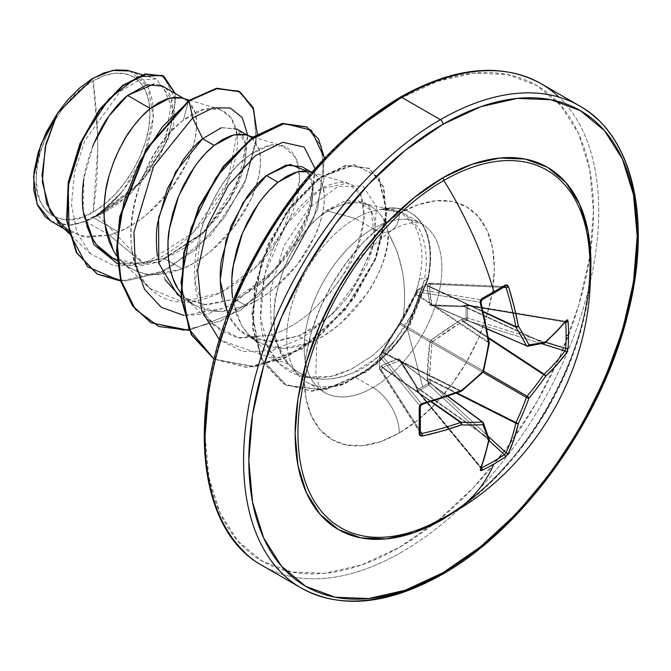 <?xml version="1.0" encoding="UTF-8"?>
<svg xmlns="http://www.w3.org/2000/svg" width="671" height="671" viewBox="0 0 671 671"><rect width="100%" height="100%" fill="white"/><g stroke="black" fill="none" stroke-linecap="round" stroke-linejoin="round"><path stroke-width="0.5" stroke-dasharray="3.35 2.52" d="M493.671 293.235A1.854 1.074 60 0 1 493.244 293.311A276.486 86.391 -16.6 0 0 504.349 286.693A276.486 86.391 163.4 0 1 493.244 293.311A276.486 86.391 163.4 0 1 481.518 299.87L418.226 289.503L428.92 283.33L504.953 286.534L428.92 283.33A1.854 0.99 -118.5 0 0 428.534 283.388A1.854 0.99 -118.5 0 0 428.241 283.758L427.125 286.911L430.321 305.548L461.48 306.748L466.093 305.607L466.093 318.088L461.48 319.455L446.014 329.318L431.268 340.021L429.826 342.52C428.366 351.981 427.469 364.127 427.125 378.964L428.954 384.953L428.241 383.644L422.696 386.613L406.978 327.658L422.696 286.861L428.241 283.758L422.696 286.861L406.978 327.658L422.696 386.613L417.437 389.876L418.184 391.176L417.379 391.294L416.121 385.322L399.497 358.935L394.003 360.201L381.757 365.477L379.593 368.027L379.551 368.865A1.854 1.308 147.4 0 0 379.711 369.427A1.854 1.308 147.4 0 0 381.153 369.864L420.373 431.285L381.153 369.864L380.012 369.721L379.551 368.865A1.854 1.04 177.3 0 1 379.417 368.522A1.854 1.04 177.3 0 1 379.593 368.027L379.593 355.555L379.551 356.435L381.153 354.498L379.593 355.555L379.551 356.435A1.854 1.485 140.7 0 0 379.551 356.477L420.189 406.106A276.486 86.391 76.6 0 1 420.189 432.468L379.551 368.832L379.593 368.027A1.854 0.99 -1.5 0 0 379.417 368.463A1.854 0.99 -1.5 0 0 379.551 368.832L379.551 356.477L420.189 406.106L421.522 403.799L421.791 404.135A276.477 145.104 -4.2 0 0 460.541 391.252L460.029 391L461.036 390.849L382.822 352.132L390.715 338.083L399.664 324.252L482.357 371.994A275.882 193.433 152.3 0 1 461.036 390.849A1.854 1.183 -63.7 0 1 460.541 391.252A1.854 0.797 -111.2 0 0 461.103 391.403L460.541 391.252M417.379 391.294L417.437 389.876A1.854 0.612 -13.5 0 0 416.926 390.472A1.854 0.612 -13.5 0 0 417.303 390.732L416.515 387.444L488.832 438.792A276.477 145.104 64.2 0 1 480.612 467.477L417.303 390.732A1.854 0.663 140.5 0 0 417.303 391.235A1.854 0.663 140.5 0 0 418.184 391.176A1.854 0.663 140.5 0 0 418.226 391.159L481.367 467.695L418.226 391.159A1.854 0.663 -39.5 0 1 418.184 391.176A1.854 1.132 58.7 0 1 417.437 389.876A1.854 1.099 -123.8 0 0 418.226 391.159A1.854 1.099 56.2 0 1 417.437 389.876L428.241 383.644A1.854 1.04 -116.3 0 0 428.92 384.978L418.226 391.159L428.92 384.978A1.854 0.495 132.7 0 0 428.954 384.953A1.854 0.495 132.7 0 0 430.614 383.049L488.396 436.46L430.614 383.049L428.954 384.953A1.854 1.015 61.2 0 1 428.241 383.644A1.854 0.671 163.7 0 1 430.614 383.049A1.854 0.671 -16.3 0 0 428.241 383.644L427.31 380.432A1.854 0.671 163.7 0 1 429.675 379.845L430.614 383.049L429.675 379.845L456.297 393.231L429.675 379.845A1.854 0.671 -16.3 0 0 427.31 380.432L429.826 342.52L431.268 340.021L461.48 319.455L466.093 318.088L466.093 305.607L461.48 306.748L431.268 305.758L429.826 304.928L427.125 286.911L428.241 283.758L429.901 283.271L430.614 284.194L429.675 286.492L483.17 311.419L429.675 286.492L430.103 295.534L431.856 304.852L486.819 328.622L431.856 304.852L458.259 305.85M488.589 343.409L488.832 342.252L489.243 342.655A1.854 0.797 -8.8 0 0 488.832 342.252L488.354 341.933L488.832 342.252A1.854 1.183 -56.3 0 1 488.731 342.881L416.095 294.502A1.854 0.914 -148.4 0 1 415.827 293.487A1.854 0.914 -148.4 0 1 416.121 293.261L398.717 324.554L379.593 355.555A1.854 1.401 40.4 0 1 379.861 354.858L381.757 352.778L389.708 338.57L399.497 323.338L417.437 289.998L422.696 286.861L417.437 289.998L416.121 293.261A1.854 0.914 31.6 0 0 415.827 293.487A1.854 0.914 31.6 0 0 416.095 294.502L488.731 342.881A275.882 193.433 87.7 0 1 483.07 370.769L400.369 323.028L413.73 298.394M429.683 524.873A206.383 119.161 120 0 0 443.875 517.475A278.348 160.704 -120 0 0 451.105 513.709M589.071 248.102A206.383 119.161 120 0 1 443.875 517.475A206.383 119.161 120 0 0 589.44 252.875M459.409 508.71L471.864 499.291L499.61 473.558L525.175 443.011L547.586 408.84L565.972 372.346L579.643 334.93L588.056 298.041L589.985 282.541A209.134 120.746 -60 0 1 443.019 519.228M283.783 575.03A278.348 160.704 120 0 0 440.394 574.225A278.348 160.704 120 0 0 616.75 346.043A278.348 160.704 120 0 0 596.997 118.876A278.348 160.704 -60 0 1 616.75 346.043A278.348 160.704 -60 0 1 440.394 574.225M93.11 212.086L97.756 149.138L97.563 135.391L93.11 80.814C64.215 94.67 33.651 149.197 36.268 179.266C33.651 212.371 64.215 231.596 93.11 212.086L82.021 217.228L71.361 219.652L61.531 219.258L52.917 216.07L45.846 210.208L40.596 201.887L37.358 191.445L36.268 179.266L37.358 165.838L40.596 151.654L45.846 137.27L52.917 123.246L61.531 110.111L71.361 98.369L82.021 88.48L93.11 80.814L104.198 75.672L114.867 73.256L124.689 73.642L133.303 76.838L140.373 82.701L145.632 91.013L148.861 101.455L149.952 113.634L148.861 127.071L145.632 141.254L140.373 155.63L133.303 169.662L124.689 182.797L114.867 194.531L104.198 204.429L93.11 212.086A80.386 46.408 120 0 0 149.952 113.634A80.386 46.408 120 0 0 93.11 80.814A494.837 285.695 60 0 1 97.756 149.138A494.837 285.695 60 0 1 93.11 212.086M399.279 98.972A274.632 158.557 120 0 0 205.083 435.336A274.632 158.557 120 0 0 399.279 547.452L437.165 521.275L473.592 487.482L507.167 447.372L536.599 402.499L560.746 354.573L578.687 305.448L589.742 257.001L593.474 211.097L589.742 169.503L578.687 133.814L560.746 105.414L536.599 85.376L507.167 74.473L473.592 73.139L437.165 81.409L399.279 98.972A274.632 158.557 120 0 1 593.474 211.097A274.632 158.557 120 0 1 399.279 547.452L361.392 565.016L324.965 573.294L291.39 571.952L261.958 561.057L237.811 541.019L219.862 512.61L208.815 476.922L205.083 435.336M401.904 551.998A278.348 160.704 -60 0 1 245.292 552.803A278.348 160.704 120 0 0 401.904 551.998A278.348 160.704 120 0 0 578.259 323.825A278.348 160.704 120 0 0 558.507 96.658A278.348 160.704 -60 0 1 578.259 323.825A278.348 160.704 -60 0 1 401.904 551.998M189.264 100.164L219.585 109.214L202.743 109.792L183.359 120.252L188.635 100.591L183.359 120.252C134.787 155.035 111.042 260.39 151.772 289.998C186.202 322.86 254.98 284.202 282.634 232.015C316.989 174.72 295.299 125.091 254.326 152.166C211.071 175.408 175.148 272.812 206.098 315.68L220.6 330.677L237.643 337.756L271.369 335.089C285.016 330.551 298.192 322.86 310.891 312.015L328.496 294.359L337.404 283.162L343.409 274.364C372.237 237.232 375.81 159.597 320.47 188.895C293.915 208.127 275.831 234.632 266.211 268.4C257.849 307.217 258.712 334.041 268.819 348.878C281.845 372.757 302.47 381.958 330.686 376.473C333.621 376.263 340.365 373.898 350.916 369.385L370.568 357.039C383.25 347.05 394.003 334.594 402.843 319.656L410.451 305.674L415.894 292.07C416.959 288.295 416.867 290.275 419.425 278.951L427.788 278.23L406.165 329.729L391.378 349.096L366.374 371.491L324.001 389.834L286.391 385.271L260.633 358.188L251.885 313.718L261.455 261.187L286.408 212.028L320.101 177.169L353.701 164.437L378.184 176.666L386.462 210.912L375.072 258.981L345.045 309.256L301.757 348.392L254.879 366.643L214.108 359.153L254.762 367.029L301.665 349.096L345.104 310.136L375.357 259.87L386.974 211.667L378.88 177.211L354.489 164.747L320.897 177.287L287.146 212.044L262.093 261.195L252.413 313.785L261.094 358.356L286.836 385.531L324.454 390.161L366.861 371.826L391.881 349.432L406.676 330.065L428.324 278.54L410.442 323.992L398.364 341.682L377.714 363.38L343.51 384.617L311.747 391.235L284.026 384.022L263.057 362.155L253.051 328.345L255.156 287.213L268.668 244.58L291.122 206.626L318.608 178.931L346.395 165.594L369.587 168.58L383.871 187.209L386.488 218.553L376.23 257.748L353.818 298.645L321.619 334.2L284.378 358.482L247.213 367.557L214.108 359.136L246.685 367.247L283.841 358.171L321.082 333.898L353.29 298.335L375.701 257.438L385.951 218.243L383.334 186.899L369.058 168.27L345.859 165.284L318.079 178.629L290.585 206.324L268.14 244.269L254.628 286.903L252.522 328.044L262.52 361.845L283.489 383.711L311.218 390.925L342.982 384.307L377.186 363.07L397.828 341.38L409.914 323.69L427.788 278.23A96.515 55.727 120 0 0 410.644 212.774A96.515 55.727 120 0 0 381.053 209.327L382.009 209.318A97.337 56.196 120 0 0 355.538 218.486L373.034 228.593A37.115 21.43 -120 0 0 391.587 230.43A37.115 21.43 -120 0 0 399.279 213.437A37.115 21.43 60 0 1 391.587 230.43A37.115 21.43 60 0 1 373.034 228.593A97.337 56.196 -60 0 1 427.796 228.308A97.337 56.196 -60 0 1 434.707 307.746A97.337 56.196 -60 0 1 373.034 387.536A37.115 21.43 60 0 1 399.279 432.988A134.443 77.626 120 0 0 494.342 268.325A134.443 77.626 120 0 0 399.279 213.437A134.443 77.626 120 0 0 304.206 378.1A134.443 77.626 120 0 0 399.279 432.988A37.115 21.43 -120 0 0 373.034 387.536A97.337 56.196 -60 0 1 318.272 387.821A97.337 56.196 -60 0 1 311.369 308.383A97.337 56.196 -60 0 1 373.034 228.593A97.337 56.196 -60 0 1 427.796 228.308A97.337 56.196 -60 0 1 434.707 307.746A97.337 56.196 -60 0 1 373.034 387.536L355.538 377.438A97.337 56.196 -60 0 1 294.535 369.981A97.337 56.196 -60 0 1 355.538 218.486L328.018 211.113A86.903 50.174 120 0 0 318.155 217.731C309.977 224.651 301.48 235.563 292.665 250.476C286.173 261.363 280.839 275.336 276.662 292.405C274.02 299.157 273.441 312.812 274.917 333.361C278.071 348.324 282.608 358.574 288.538 364.11C297.178 372.891 306.353 377.773 316.075 378.763C328.681 380.046 340.373 378.301 351.151 373.546C324.881 383.552 304.005 380.407 288.538 364.11L219.434 339.761L242.919 351.562L271.612 350.858L302.235 338.008L331.273 314.984L358.02 280.117L373.873 243.238L376.515 206.601L362.91 185.993L337.882 186.546L308.836 208.236L283.925 246.039L270.103 291.264L271.503 333.705L288.538 364.11C257.337 332.841 279.857 249.444 318.155 217.731A86.903 50.174 -60 0 1 328.018 211.113L355.538 218.486A97.337 56.196 -60 0 1 382.009 209.318L393.332 209.713L401.065 212.363L415.156 226.362C422.353 241.258 423.77 258.788 419.425 278.951C416.624 292.648 411.097 306.211 402.843 319.656C405.091 306.026 405.099 290.669 402.843 273.609L397.417 251.994L388.173 232.837A86.903 50.174 120 0 0 365.544 204.219A86.903 50.174 120 0 0 328.018 211.113A86.903 50.174 -60 0 1 375.835 209.897A86.903 50.174 -60 0 1 388.173 232.837L387.201 246.442L383.216 261.74C378.419 274.624 372.908 285.41 366.676 294.083L340.885 323.078C329.57 332.506 319.262 339.014 309.96 342.604L282.457 348.475L258.528 342.302C252.262 339.006 246.492 333.135 241.216 324.672L233.063 301.321L236.947 315.697L241.921 325.854L248.429 334.343L256.347 340.96L265.498 345.557L275.672 348.031L286.643 348.341L298.167 346.504L309.96 342.604L298.419 335.945L309.96 342.604C353.558 325.854 391.084 266.379 388.173 232.837C402.734 258.36 407.624 287.305 402.843 319.656C394.154 334.418 383.393 346.873 370.568 357.039L350.916 369.385L330.686 376.473L304.089 376.951L280.352 364.588L268.819 348.878L260.616 318.037L264.634 274.288L285.502 225.439L320.47 188.895L347.813 183.099L360.931 195.076L364.227 217.547L357.853 245.569L343.409 274.364C334.284 287.431 329.31 294.091 328.496 294.359L310.891 312.015C298.192 322.86 285.016 330.551 271.369 335.089L239.807 338.15L214.301 325.645L206.098 315.68L195.311 283.271L201.157 229.088C213.353 193.776 229.994 168.849 251.063 154.296L268.517 145.959L282.86 145.901L296.397 158.373L299.719 180.574L282.634 232.015L256.087 266.739L220.667 292.808L182.646 301.958L150.438 288.773L144.936 282.65C129.989 261.153 126.861 233.055 135.567 198.356C145.649 163.85 161.585 137.815 183.359 120.252C219.048 91.558 248.413 116.989 233.55 165.771C222.965 205.871 183.225 252.757 144.148 264.047L114.515 266.001L90.702 253.932L76.955 232.812L71.487 204.521L74.447 172.455L84.915 140.482L120.26 91.424L139.669 79.908L156.368 78.926L171.667 99.677L165.385 139.878L138.117 183.896L97.79 215.097L103.988 210.409L122.558 191.294L144.131 155.068L153.29 117.24L148.023 86.827L129.738 70.983M298.536 375.408L288.538 364.11M355.538 218.486A97.337 56.196 120 0 0 293.873 298.276A97.337 56.196 120 0 0 300.776 377.714A97.337 56.196 120 0 0 355.538 377.438A97.337 56.196 120 0 0 394.791 340.591L413.344 311.864L423.98 281.124C428.316 261.036 426.555 243.33 418.712 228.006L405.158 214.217L403.539 213.344C394.506 209.721 387.419 208.429 382.277 209.469L402.415 212.791M60.247 225.154L82.181 236.469L109.407 235.152L85.745 221.489A86.903 50.174 120 0 0 93.445 217.605L118.39 232.007L109.407 235.152L144.148 264.047L97.79 215.097L98.645 214.879L93.823 217.387C102.252 214.108 111.503 208.564 121.552 200.755L145.649 176.314L163.128 148.123C166.534 141.732 169.486 132.64 171.986 120.839C173.277 109.818 173.126 102.529 171.541 98.947C169.402 92.346 166.391 88.086 162.491 86.156M110.967 257.11C121.082 262.025 129.335 264.24 135.727 263.762L164.051 258.369L182.244 268.87L154.741 274.741C148.501 275.32 140.524 273.265 130.811 268.568L130.811 268.568C121.812 262.42 116.041 256.548 113.5 250.937M92.766 146.186C87.415 160.847 84.403 171.893 83.716 179.333M157.148 254.384L164.957 279.606M180.91 297.396L183.141 298.78L207.071 304.944L234.565 299.073L246.106 305.741L218.595 311.612L194.665 305.431L180.574 292.707L186.295 299.182L192.493 304.089L201.636 308.685L211.818 311.159L222.789 311.478L234.305 309.641L246.106 305.741L234.565 299.073C242.927 295.794 252.095 290.241 262.059 282.416L285.98 257.84L303.3 229.44C306.647 223.066 309.541 213.881 311.981 201.87C313.172 190.681 312.938 183.292 311.294 179.694C309.054 173.001 305.942 168.664 301.95 166.676M222.034 297.387L229.692 318.037C234.984 326.5 240.755 332.371 247.003 335.651L270.925 341.816L298.419 335.945C306.764 332.665 315.907 327.129 325.854 319.337L338.461 307.821L349.625 294.712L366.391 265.934C369.721 259.14 372.422 249.838 374.493 238.012C375.425 226.697 375.005 219.191 373.227 215.492C370.761 208.647 367.456 204.177 363.313 202.097L346.773 200.168L326.626 210.308L318.155 217.731L326.626 210.308L356.427 199.723L371.306 210.786L374.493 238.012L372.179 249.469L349.625 294.712L338.461 307.821L325.854 319.337L298.419 335.945L276.62 341.556L256.59 339.769L239.908 330.568L227.872 314.665M258.528 342.302L247.003 335.651M187.955 101.086L195.118 112.636C196.779 116.419 197.006 123.799 195.806 134.787C193.491 146.404 190.606 155.588 187.134 162.332L169.822 190.74L145.892 215.332C135.894 223.175 126.727 228.736 118.39 232.007L93.445 217.605A86.903 50.174 120 0 0 93.823 217.387L134.15 189.39L163.019 148.35L172.917 109.205L162.676 86.265M182.16 98.041L185.792 99.61L184.047 98.603M251.81 137.958L258.972 149.499C260.633 153.282 260.868 160.663 259.66 171.65C257.354 183.275 254.46 192.46 250.996 199.203L233.684 227.612L209.755 252.195C199.748 260.046 190.581 265.599 182.244 268.87L164.051 258.369C172.657 255.223 182.093 249.83 192.367 242.189L217.119 218.1L235.278 190.17C238.91 183.619 242.08 174.594 244.789 163.087C246.358 152.258 246.408 145.037 244.949 141.413C243.019 134.888 240.193 130.702 236.46 128.866M236.444 128.849L221.38 127.75M246.022 134.905L249.646 136.473L247.901 135.467M309.876 171.776L313.5 173.344C317.475 175.316 320.587 179.652 322.835 186.37C324.496 190.153 324.722 197.534 323.523 208.522C321.208 220.147 318.322 229.323 314.85 236.075L297.538 264.475L273.609 289.067C263.611 296.909 254.443 302.47 246.106 305.741L257.899 299.903L269.415 292.313L280.394 283.212L290.568 272.862L299.719 261.589L307.628 249.713L314.145 237.584L319.119 225.565L322.466 214.015L324.152 203.263L324.16 193.642L322.541 185.431L319.396 178.88L314.842 174.2L309.792 171.751M328.018 211.113L326.626 210.308M51.055 221.254L69.13 225.213L85.745 221.489L109.407 235.152L87.54 237.257L68.392 231.26M159.908 84.957L154.154 83.892M93.596 144.148L83.867 178.318L83.305 211.751M117.366 263.628L137.723 266.513L160.411 261.573L205.502 230.681L238.138 182.42L247.767 135.391L245.066 162.457L229.188 199.782L202.164 234.011L158.549 262.252L117.366 263.628M257.287 134.158L244.21 184.676L211.18 234.816L166.341 270.254L120.772 281.107L166.341 270.254L211.18 234.816L244.21 184.676L257.287 134.158M175.257 93.529L173.42 125.494L156.645 162.827L128.228 196.125L94.024 217.32L128.228 196.125L156.645 162.827L173.42 125.494L175.257 93.529M96.842 273.827L125.888 280.956L159.849 272.812L194.204 250.577L224.282 217.647L245.93 179.199L256.188 141.363L253.789 110.363L239.388 91.524L253.781 110.321L256.196 141.262L245.997 179.04L224.424 217.463L194.414 250.392L160.117 272.694L126.182 280.956L97.094 273.969M163.355 75.94L175.701 99.862L167.985 139.694L141.732 181.749L103.997 212.279L98.645 214.879L103.997 212.279L141.732 181.749L167.976 139.702L175.701 99.87L163.363 75.949M219.585 109.214L231.21 117.777L236.897 134.192L227.544 182.428L192.77 233.022L144.148 264.047L109.407 235.152L118.39 232.007L130.182 226.169L141.707 218.578L152.678 209.478L162.852 199.128L172.002 187.855L179.92 175.978L186.429 163.85L191.403 151.831L194.758 140.281L196.435 129.528L196.444 119.908L194.833 111.696L191.68 105.146L187.125 100.465L182.076 98.016M116.72 255.836L122.441 262.319L128.631 267.226L137.781 271.822L147.956 274.296L158.935 274.607L170.451 272.77L182.244 268.87L194.045 263.032L205.561 255.45L216.532 246.341L226.714 235.999L235.856 224.718L243.774 212.841L250.283 200.721L255.265 188.702L258.612 177.144L260.289 166.4L260.306 156.771L258.687 148.559L255.534 142.017L250.988 137.337L245.93 134.879M354.187 372.254L379.358 356.15L394.791 340.591A97.337 56.196 -60 0 1 355.538 377.438M399.966 211.843L381.053 209.327A96.515 55.727 -60 0 1 427.788 278.23L428.324 278.54L423.98 281.124L419.409 297.463L412.162 314.229L404.387 327.582L394.791 340.591C377.446 359.195 362.902 370.182 351.151 373.546M315.035 168.689L308.19 215.349L277.786 266.806L231.948 304.777L207.305 314.095L183.955 315.504L225.833 307.779L267.419 278.104L295.408 241.954L312.082 203.212L315.035 168.689M189.155 330.35L240.696 310.346L287.339 265.565L317.593 209.36L324.521 158.306L317.593 209.36L287.339 265.565L240.696 310.346L189.155 330.35M306.63 126.886L321.426 146.521L323.967 179.031L313.265 219.14L290.342 260.432L258.058 296.297L220.709 320.973L183.334 330.367L150.992 322.717L183.393 330.367L220.834 320.914L258.234 296.146L290.526 260.172L313.407 218.796L324.009 178.662L321.325 146.219L306.37 126.727M307.075 171.155L312.644 187.226L310.245 210.174L296.339 242.634L272.183 273.382L234.565 299.073L203.623 304.827L177.823 295.173M373.034 387.536A97.337 56.196 -60 0 1 318.272 387.821A97.337 56.196 -60 0 1 311.369 308.383A97.337 56.196 -60 0 1 373.034 228.593M361.392 125.158L324.965 158.952M219.862 340.985L208.815 389.432M399.279 213.437L417.823 204.84L435.655 200.788L452.095 201.443L466.504 206.777L478.322 216.59L487.112 230.497L492.522 247.968L494.342 268.325L492.522 290.795L487.112 314.514L478.322 338.57L466.504 362.03L452.095 383.997L435.655 403.632L417.823 420.172L399.279 432.988L380.734 441.593L362.894 445.636L346.462 444.982L332.053 439.648L320.235 429.843L311.445 415.936L306.035 398.465L304.206 378.1L306.035 355.63L311.445 331.91L320.235 307.863L332.053 284.403L346.462 262.436L362.894 242.801L380.734 226.253L399.279 213.437M51.415 221.455L55.869 223.468L69.13 225.213L82.365 222.135L96.154 215.181L109.784 204.73L122.558 191.294L132.573 177.329L141.002 162.072L147.444 146.244L151.621 130.493L153.382 115.378L152.627 101.673L149.39 89.805L143.804 80.369L136.112 73.76L129.973 71.051M428.324 278.54A96.515 55.727 120 0 0 382.277 209.469A96.515 55.727 -60 0 1 411.147 213.059A96.515 55.727 -60 0 1 428.324 278.54M112.594 258.008L136.716 263.77L164.051 258.369L204.244 232.007L229.826 200.092L243.925 167.029L245.393 143.519L237.375 129.436L222.009 127.582L202.634 138.729M84.135 216.255L86.693 225.699M90.66 235.144L97.362 245.452M85.745 221.489L69.13 225.213A86.433 49.906 120 0 0 122.558 191.294L97.79 215.097L98.645 214.879L93.823 217.387A86.903 50.174 -60 0 1 93.445 217.605A86.903 50.174 -60 0 1 85.745 221.489M461.598 391.109L382.822 352.132A1.854 0.914 -151.6 0 0 381.807 352.409A1.854 0.914 -151.6 0 0 381.757 352.778A1.854 0.914 28.4 0 1 381.807 352.409A1.854 0.914 28.4 0 1 382.822 352.132L382.671 352.711A1.854 1.401 -139.6 0 0 381.38 353.072A1.854 1.401 -139.6 0 0 381.111 353.76A1.854 1.401 40.4 0 1 381.38 353.072A1.854 1.401 40.4 0 1 382.671 352.711L460.029 391L382.671 352.711L381.153 354.498A1.854 1.485 140.7 0 0 379.551 356.435A1.854 1.099 -177.3 0 1 379.417 355.982L379.853 354.867A1.854 1.401 40.4 0 1 381.153 354.498L421.514 403.791L381.153 354.498L399.664 324.252A1.854 0.763 -143.9 0 0 398.784 324.328A1.854 0.763 -143.9 0 0 398.717 324.554A1.854 0.763 36.1 0 1 398.784 324.328A1.854 0.763 36.1 0 1 399.664 324.252L400.369 323.028A1.854 0.763 -156.1 0 1 399.991 322.231A1.854 0.763 -156.1 0 1 400.159 322.055A1.854 0.763 23.9 0 0 399.991 322.231A1.854 0.763 23.9 0 0 400.369 323.028L483.07 370.769A1.854 1.208 -60 0 1 482.357 371.994L399.664 324.252L416.515 294.091L488.354 341.933L416.515 294.091L417.303 291.877A1.854 1.401 -160.4 0 1 416.976 290.577A1.854 1.401 -160.4 0 1 417.437 289.998A1.854 1.149 58.4 0 1 417.756 289.612L429.507 283.162A1.854 1.308 92.6 0 1 430.614 284.194L428.241 283.758A1.854 1.342 -157.7 0 1 430.614 284.194L503.418 287.448L430.614 284.194L429.39 286.827L483.296 311.948L429.39 286.827L431.856 304.852L462.655 306.043L543.644 343.158A275.882 71.99 -167.6 0 1 527.121 346.152L432.56 305.263L527.121 346.152A275.882 71.99 12.4 0 0 543.644 343.158L462.655 306.043L466.764 305.07L564.881 321.526A276.477 145.104 175.8 0 1 544.139 342.982L463.518 306.035L544.139 342.982A1.854 1.141 -65.4 0 1 543.644 343.158A1.854 1.568 -102.9 0 0 544.466 343.208M416.095 294.502L417.303 291.877L480.612 302.252L481.518 299.87L418.226 289.503A1.854 1.485 99.3 0 0 417.303 291.877L480.612 302.252A1.854 0.57 165.7 0 1 480.99 302.487A1.854 0.57 -14.3 0 0 480.612 302.252A276.477 145.104 -115.8 0 1 488.832 342.252M431.008 401.77L382.671 367.901L381.153 369.864A1.854 1.342 37.7 0 1 379.593 368.027A1.854 1.342 -142.3 0 0 381.153 369.864L382.671 367.901L431.008 401.77M382.822 367.482L431.528 401.61L382.822 367.482L382.671 367.901A1.854 1.342 37.8 0 1 381.111 366.072A1.854 1.342 -142.2 0 0 382.671 367.901L382.822 367.482A1.854 1.644 63.1 0 1 381.757 365.477A1.854 1.644 -116.9 0 0 382.822 367.482L399.664 360.604L385.003 366.391M447.733 396.326L399.664 360.604L447.733 396.326M420.449 433.206L379.702 369.419L379.417 356.016A1.854 1.149 1.6 0 0 379.551 356.477A1.854 1.149 -178.4 0 1 379.417 356.016A1.854 1.149 -178.4 0 1 379.593 355.555A1.854 1.149 1.6 0 0 379.417 356.016L379.417 355.982A1.854 1.099 -177.3 0 1 379.593 355.555L379.593 368.027L381.757 365.477L398.717 358.817L400.159 359.648L416.121 385.322A1.854 0.99 -32.6 0 0 415.852 386.471A1.854 0.99 -32.6 0 0 416.095 386.689L488.731 438.264A1.854 1.141 -54.6 0 1 488.832 438.792L416.515 387.444L400.369 361.015L483.07 422.462A275.882 71.99 47.6 0 1 488.731 438.264L416.095 386.689L399.664 360.604A1.854 1.543 75.3 0 1 398.717 358.817A1.854 1.543 -104.7 0 0 399.664 360.604L400.369 361.015A1.854 1.208 150.9 0 1 400.067 360.704A1.854 1.208 -29.1 0 0 400.369 361.015L483.07 422.462A1.854 1.468 158 0 1 483.464 422.973M489.084 440.587L428.92 384.978L489.084 440.587M429.39 379.014L457.077 392.946L429.39 379.014L429.675 379.845L429.39 379.014L427.125 378.964L429.39 379.014L431.856 342.839L429.532 373.856M482.885 372.304L431.856 342.839L482.885 372.304M432.56 341.614L483.59 371.08L432.56 341.614L431.856 342.839A1.854 0.419 8.7 0 0 429.826 342.52A1.854 0.419 -171.3 0 1 431.856 342.839L432.56 341.614A1.854 0.419 51.3 0 1 431.268 340.021A1.854 0.419 -128.7 0 0 432.56 341.614L447.263 331.105L462.655 321.392L488.563 338.41L462.655 321.392L461.48 319.455L462.655 321.392L432.56 341.614M463.518 321.224L488.429 337.588L463.518 321.224L462.655 321.392L463.518 321.224A1.854 0.671 76.3 0 1 462.847 318.876A1.854 0.671 -103.7 0 0 463.518 321.224L466.764 320.436A1.854 0.495 107.3 0 0 467.586 318.004L545.825 342.302L467.586 318.004A1.854 1.04 -3.7 0 0 466.093 318.088L467.586 318.004L466.764 320.436L466.093 318.088A1.854 0.671 -103.7 0 0 466.764 320.436L463.518 321.224M541.908 343.77L466.764 320.436L541.908 343.77M462.655 306.043A1.854 0.99 -87.4 0 0 462.344 305.934A1.854 0.99 92.6 0 1 462.655 306.043L467.293 304.86L467.586 305.657L565.443 322.063L467.586 305.657L467.586 318.004L467.586 305.657A1.854 0.663 99.5 0 0 467.192 304.81A1.854 0.663 99.5 0 0 466.764 305.07L565.317 321.266L564.881 321.526L565.687 322.105L564.881 321.526A1.854 1.426 -141.5 0 0 566.207 321.115A1.854 1.426 38.5 0 1 564.881 321.526A276.477 145.104 -4.2 0 1 544.139 342.982A1.854 1.292 -131.1 0 0 544.953 342.982M504.953 286.534L429.507 283.162A1.854 1.308 92.6 0 0 428.92 283.33L429.901 283.271M420.323 432.946A1.854 1.149 1.6 0 0 420.189 432.468L379.551 368.832A1.854 1.308 147.4 0 0 379.551 368.865L380.012 369.721M482.852 422.185A1.854 1.065 -53.4 0 1 483.07 422.462A275.882 71.99 -132.4 0 1 488.731 438.264A1.854 1.141 125.4 0 1 488.832 438.792A1.854 1.292 -168.9 0 1 489.226 439.832M400.059 360.663L400.075 360.704A1.854 1.208 150.9 0 1 400.159 359.648A1.854 1.208 -29.1 0 0 400.067 360.704L415.852 386.479L417.295 391.227L480.612 467.981L480.612 467.477L481.518 467.88L480.612 467.477L417.303 390.732L416.095 386.689A1.854 0.99 147.4 0 1 415.852 386.471A1.854 0.99 147.4 0 1 416.121 385.322L416.649 386.588A1.854 0.612 -13.5 0 0 416.137 387.184A1.854 0.612 -13.5 0 0 416.515 387.444A1.854 0.612 166.5 0 1 416.137 387.184A1.854 0.612 166.5 0 1 416.649 386.588L417.437 389.876M416.515 294.091A1.854 1.401 -160.4 0 1 416.188 292.782A1.854 1.401 -160.4 0 1 416.649 292.204A1.854 1.401 19.6 0 0 416.188 292.782A1.854 1.401 19.6 0 0 416.515 294.091M416.976 290.568L417.756 289.612A1.854 1.149 58.4 0 1 418.226 289.503L417.437 289.998L417.303 291.877L417.387 290.493L418.226 289.503L416.976 290.568L398.775 324.336L379.853 354.867M418.226 289.503L428.241 283.758M429.675 286.492A1.854 1.342 22.2 0 0 427.31 286.056A1.854 1.342 -157.8 0 1 429.675 286.492M379.551 368.832L379.551 356.477A1.854 1.485 -39.3 0 1 379.551 356.435M429.39 286.827A1.854 1.644 -3.1 0 0 427.125 286.911A1.854 1.644 176.9 0 1 429.39 286.827M431.856 304.852A1.854 1.543 -15.3 0 0 429.826 304.928A1.854 1.543 164.7 0 1 431.856 304.852L432.56 305.263A1.854 1.208 -90.9 0 0 432.132 305.154A1.854 1.208 -90.9 0 0 431.268 305.758A1.854 1.208 89.1 0 1 432.141 305.154A1.854 1.208 89.1 0 1 432.56 305.263L431.856 304.852M565.317 321.275L467.184 304.81L462.353 305.934A1.854 0.99 -87.4 0 0 461.48 306.748A1.854 0.99 92.6 0 1 462.344 305.934L432.099 305.171M463.518 306.035A1.854 0.612 -106.5 0 0 463.099 305.833A1.854 0.612 -106.5 0 0 462.847 306.572A1.854 0.612 73.5 0 1 463.099 305.833A1.854 0.612 73.5 0 1 463.518 306.035M466.093 305.607A1.854 1.099 -176.2 0 1 467.586 305.657L466.093 305.607L466.764 305.07A1.854 0.612 -106.5 0 0 466.345 304.869A1.854 0.612 -106.5 0 0 466.093 305.607L467.293 304.86M527.792 346.236A1.854 1.468 82 0 1 527.121 346.152M544.441 343.216A1.854 1.568 77.1 0 1 543.644 343.158A1.854 1.141 114.6 0 0 544.139 342.982A1.854 1.292 48.9 0 0 545.246 342.806M481.904 299.82A1.854 0.99 -118.5 0 1 481.518 299.87A276.486 86.391 -16.6 0 0 493.244 293.311M483.548 371.264A1.854 0.503 13.8 0 0 483.07 370.769A275.882 193.433 -92.3 0 0 488.731 342.881L489.243 343.233M461.422 390.463L461.036 390.849A275.882 193.433 -27.7 0 0 482.357 371.994L483.07 370.769L482.357 371.994A1.854 0.503 -133.8 0 0 483.028 372.17M420.323 406.467A1.854 0.99 -1.5 0 0 420.189 406.106L421.791 404.135A1.854 0.57 -105.7 0 0 422.185 404.345M420.323 432.929A1.854 1.149 -178.4 0 0 420.189 432.468A276.486 86.391 -103.4 0 0 420.189 406.106M480.612 467.981L480.612 467.477A1.854 1.426 -158.5 0 1 480.922 468.828A1.854 1.426 21.5 0 0 480.612 467.477A276.477 145.104 -115.8 0 0 488.832 438.792A1.854 1.292 11.1 0 1 489.234 439.488M489.184 438.951A1.854 1.568 -17.1 0 0 488.731 438.264M430.614 524.437L443.783 517.526C525.779 473.684 599.648 337.907 589.213 249.738M349.935 269.507L363.003 253.797L391.587 230.43C399.757 225.573 407.742 222.915 415.542 222.445L421.698 223.77L405.158 214.217M362.449 203.422L393.332 209.713M306.873 382.26L324.37 392.359L321.51 389.742L318.742 384.852L315.84 373.957L316.62 345.221L325.066 314.741L328.102 307.335L349.918 269.532M117.056 260.625L130.811 268.568M183.133 298.771L194.665 305.431M311.755 172.338L313.5 173.344M363.288 202.088L371.474 206.811M90.702 253.932L68.878 233.307M156.368 78.926L142.21 74.707M68.551 231.352L64.072 228.761M122.441 262.319L150.438 288.773M253.101 137.018L282.86 145.901M186.295 299.182L214.301 325.645M311.83 172.355L347.813 183.099M250.149 336.054L280.352 364.588M214.577 359.43L215.106 359.731M369.058 168.27L369.587 168.58M283.489 383.711L284.026 384.022M267.419 278.104L272.183 273.382M312.082 203.212L310.245 210.174M331.273 314.984L336.037 310.254M373.873 243.238L372.179 249.469M410.627 212.757L410.098 212.447M204.244 232.007L202.164 234.011M243.925 167.029L245.066 162.457M486.869 328.849L432.107 305.171M447.951 396.251L400.067 360.663"/><path stroke-width="1.01" d="M527.121 346.152A1.854 1.065 -66.6 0 1 526.769 346.11A1.854 1.065 113.4 0 0 527.121 346.152A1.854 1.468 -98 0 0 528.958 344.886A277.735 100.424 -140.8 0 0 518.423 326.181A278.331 174.091 -124.5 0 0 508.568 286.836L505.137 285.083L507.142 284.974L508.568 286.836L514.137 306.613L518.423 326.181A277.735 100.424 39.2 0 1 528.958 344.886A277.735 72.476 12.4 0 0 545.59 341.866L556.796 331.248L566.458 320.26L567.54 319.849L568.102 321.443A278.348 209.964 35.7 0 1 568.538 334.812A278.348 209.964 35.7 0 1 568.102 347.981A278.348 209.964 -144.3 0 0 568.538 334.812A1.854 1.074 180 0 1 566.123 335.391A276.486 208.572 35.7 0 1 565.687 348.467A1.854 1.107 3.8 0 0 568.102 347.981L566.458 352.887L556.796 364.898L545.59 376.322A277.735 222.68 159.6 0 1 528.958 398.088A277.735 222.68 80.4 0 1 518.423 423.367L514.137 438.792L508.568 453.168L505.137 457.043A278.348 209.964 -155.7 0 1 493.957 464.005A278.348 160.704 60 0 1 451.105 513.709A278.348 160.704 -120 0 0 493.957 464.005A278.348 209.964 -155.7 0 1 482.155 470.312L480.495 470.623L480.31 469.474L484.99 455.617L488.589 440.595A277.735 72.476 -132.4 0 0 482.885 424.684A277.735 100.424 -159.2 0 1 461.422 424.911L442.332 430.983L422.42 436.049L420.096 435.747L419.19 433.952L419.19 407.414L420.096 404.974L422.42 403.43L442.332 397.333L461.422 390.463A277.735 194.733 -27.7 0 0 482.885 371.482A277.735 194.733 -92.3 0 0 488.589 343.409L484.99 323.439L480.31 303.149L480.495 300.356L482.155 298.352A278.348 86.97 -16.6 0 0 493.957 291.751A278.348 86.97 -16.6 0 0 505.137 285.083A1.854 1.149 58.4 0 1 504.835 286.576A1.854 1.149 58.4 0 1 504.349 286.693A1.854 1.149 -121.6 0 0 504.835 286.576A1.854 1.149 -121.6 0 0 505.137 285.083A278.348 86.97 163.4 0 1 493.957 291.751A1.854 1.074 60 0 1 493.68 293.227A1.854 1.074 60 0 1 493.671 293.235A1.854 1.074 -120 0 0 493.957 291.751A278.348 160.704 -120 0 0 443.875 180.449A206.383 119.161 120 0 0 298.117 424.919A206.383 119.161 120 0 0 429.683 524.873M589.44 252.875A206.383 119.161 120 0 0 443.875 180.449A3.707 2.139 60 0 1 443.019 177.706A209.134 120.746 -60 0 1 589.985 282.516L590.899 263.091L588.056 231.411L579.643 204.236L565.972 182.604L547.586 167.347L525.175 159.052L499.61 158.029L471.864 164.328L443.019 177.706L414.166 197.643L386.421 223.376L360.855 253.915L338.444 288.094L320.059 324.588L306.387 361.996L297.974 398.893L295.131 433.843L297.974 465.515L306.387 492.69L320.059 514.33L338.444 529.587L360.855 537.882L386.421 538.905L414.166 532.606L443.019 519.228L459.409 508.71M443.019 572.707A274.632 158.557 -60 0 1 248.815 460.583A274.632 158.557 -60 0 1 443.019 124.227A3.707 2.139 -120 0 0 440.394 119.681A278.348 160.704 120 0 0 264.038 347.855A278.348 160.704 120 0 0 283.783 575.03A278.348 160.704 -60 0 1 264.038 347.855A278.348 160.704 -60 0 1 440.394 119.681L401.904 97.463A3.707 2.139 -120 0 0 400.05 97.278A3.707 2.139 60 0 1 401.904 97.463A278.348 160.704 120 0 0 225.548 325.636A278.348 160.704 120 0 0 245.292 552.803A278.348 160.704 -60 0 1 225.548 325.636A278.348 160.704 -60 0 1 401.904 97.463L440.394 119.681A278.348 160.704 -60 0 1 596.997 118.876A278.348 160.704 120 0 0 440.394 119.681A3.707 2.139 60 0 1 443.019 124.227A274.632 158.557 -60 0 1 637.215 236.351A274.632 158.557 -60 0 1 443.019 572.707A3.707 2.139 60 0 1 442.248 574.401A3.707 2.139 -120 0 0 443.019 572.707L405.133 590.27L368.698 598.54L335.123 597.207L305.699 586.303L281.543 566.274L263.602 537.865L252.548 502.176L248.815 460.583L252.548 414.686L263.602 366.24L281.543 317.106L305.699 269.188L335.123 224.307L368.698 184.198L405.133 150.405L443.019 124.227L480.897 106.664L517.333 98.394L550.908 99.727L580.331 110.623L604.487 130.66L622.428 159.069L633.483 194.758L637.215 236.351L633.483 282.248L622.428 330.694L604.487 379.828L580.331 427.746L550.908 472.627L517.333 512.728L480.897 546.521L443.019 572.707M83.716 179.333C82.013 192.158 81.879 202.961 83.305 211.751L92.816 239.002C95.576 244.756 101.631 250.786 110.967 257.11L117.056 260.625M113.5 250.937L104.827 224.173C103.485 215.475 103.72 204.756 105.515 192.015C106.295 184.483 109.407 173.479 114.85 159.002C121.04 145.121 126.358 135.391 130.795 129.805C137.941 120.084 144.45 112.988 150.321 108.517L127.633 95.425C121.803 99.987 115.395 107.134 108.408 116.855C104.164 122.248 98.956 132.028 92.766 146.186M221.38 127.75L202.634 138.729L214.175 145.389L205.737 153.164L197.584 162.692L189.968 173.739L183.149 186.026L177.362 199.245L172.816 213.059L169.662 227.125L168.044 241.082L168.06 254.577L169.738 267.268L173.093 278.834L178.067 288.983L180.574 292.707L177.354 287.8C173.89 282.977 170.996 274.053 168.689 261.044C167.482 247.389 167.716 236.67 169.377 228.878L178.704 195.865L194.649 166.668C201.661 157.098 208.169 150.002 214.175 145.389L202.634 138.729C196.586 143.384 190.061 150.497 183.066 160.075L167.146 189.256L157.828 222.244C156.184 229.801 155.957 240.512 157.148 254.384M164.957 279.606L180.91 297.396M311.755 172.338L301.967 166.676L286.005 165.116L266.496 175.592L278.029 182.252L269.599 190.036L261.438 199.564L253.823 210.602L247.012 222.889L241.225 236.108L236.67 249.931L233.516 263.997L231.906 277.953L231.914 291.44L232.543 297.907C231.344 284.261 231.57 273.533 233.231 265.75L242.558 232.736L258.511 203.539C265.515 193.961 272.023 186.874 278.029 182.252L266.496 175.592C260.482 180.214 253.982 187.301 246.978 196.863L231.025 226.06L221.69 259.098C220.038 266.714 219.811 277.442 221.011 291.281L222.034 297.387M184.047 98.603L162.491 86.156L146.84 84.781L127.633 95.425L150.321 108.517L169.847 98.041L182.16 98.041M185.792 99.61L187.955 101.086M236.46 128.866L247.901 135.467M253.101 137.018L245.2 134.678L238.381 134.141L230.765 135.768L222.613 139.543L214.175 145.389L233.701 134.905L246.022 134.905M249.646 136.473L251.81 137.958M311.83 172.355L302.235 171.013L294.628 172.64L286.467 176.414L278.029 182.252L297.555 171.776L309.876 171.776M361.392 125.158L399.279 98.972A3.707 2.139 60 0 1 400.05 97.278C335.701 136.104 283.523 196.209 243.514 277.601C184.391 398.322 193.114 528.916 262.73 565.787L301.22 588.006C340.725 609.478 387.737 604.948 442.248 574.401A3.707 2.139 60 0 1 440.394 574.225A278.348 160.704 -60 0 1 283.783 575.03M558.507 96.658A278.348 160.704 120 0 0 401.904 97.463A278.348 160.704 -60 0 1 558.507 96.658M142.21 74.707L129.738 70.983L112.493 70.463L93.319 78.062L57.421 113.349L46.022 143.812L42.03 175.458L46.769 203.9L60.247 225.154L68.878 233.307M68.392 231.26L50.174 211.659L42.29 181.95L45.209 147.217L57.421 113.349L40.822 144.751L33.55 177.018L37.123 204.219L51.055 221.254L64.072 228.761M162.676 86.265L159.908 84.957M154.154 83.892L127.633 95.425L108.987 116.024L93.596 144.148M83.305 211.751L93.839 244.529L117.366 263.628L93.839 244.529L83.305 211.751L84.135 216.255M247.767 135.391L242.281 117.601L230.17 107.964L212.933 107.922L192.652 117.937L189.163 100.902L216.188 88.706L238.54 91.088L252.959 107.125L257.287 134.158L253.311 107.956L239.916 91.835L217.119 88.53L189.163 100.902L188.635 100.591L216.59 88.228L239.379 91.524L216.59 88.228L188.635 100.591L146.018 149.13L119.79 216.523L116.544 250.602L120.797 281.208L132.439 305.859L150.992 322.717L132.606 306.085L120.872 281.476L116.544 250.862L119.748 216.741L145.959 149.23L188.635 100.591L189.163 100.902L162.642 126.492L139.794 161.543L123.841 202.021L117.173 243.238L121.023 280.411L135.366 309.272L158.884 326.534L189.155 330.35L151.26 322.868L132.975 306.161L121.334 281.518L117.073 250.912L120.319 216.825L146.555 149.44L189.163 100.902L192.652 117.937L153.659 166.307L133.915 232.158L135.232 263.468L144.567 289.377L161.292 307.301L183.955 315.504L161.292 307.301L144.567 289.377L135.232 263.468L133.915 232.158L153.659 166.307L192.652 117.937L212.933 107.922L230.17 107.964L242.281 117.601L247.767 135.391M120.772 281.107L87.498 266.723L69.105 232.351L68.174 185.959L83.162 138.016L108.878 98.956L137.874 76.804L162.189 75.37L175.257 93.529L163.883 76.251L145.615 74.246L122.944 85.829L99.862 109.985L80.562 143.728L68.761 182.462L67.134 220.7L76.855 252.85L97.362 274.129L120.772 281.107M97.094 273.969L76.326 252.548L66.605 220.39L68.232 182.16L80.034 143.426L99.333 109.683L122.416 85.519L145.087 73.936L163.355 75.94L145.095 73.936L122.424 85.511L99.342 109.675L80.034 143.418L68.232 182.16L66.605 220.398L76.326 252.556L97.362 274.129M189.264 100.164L181.338 97.807L174.527 97.278L166.911 98.905L158.75 102.68L150.321 108.517L141.883 116.301L133.722 125.829L126.114 136.867L119.295 149.155L113.508 162.374L108.954 176.188L105.808 190.254L104.19 204.21L104.198 217.706L105.884 230.396L109.23 241.963L114.204 252.12L116.72 255.836M219.434 339.761L201.636 310.74L197.668 270.413L207.448 225.959L228.266 185.322L255.332 155.714L282.659 142.277L304.206 147.066L315.035 168.689L304.206 147.066L282.659 142.277L255.332 155.714L228.266 185.322L207.448 225.959L197.668 270.413L201.636 310.74L219.434 339.761M324.521 158.306L311.319 130.174L284.168 123.531L249.671 140.306L215.961 177.589L191.009 228.19L180.96 282.164L188.886 328.857L214.108 359.136L191.629 334.619L181.405 297.362L184.391 252.648L199.513 206.869L223.913 166.601L253.303 137.563L282.634 123.799L306.899 127.037L318.582 139.157L324.521 158.306M306.899 127.037L282.038 123.506L252.623 137.362L223.183 166.542L198.792 206.987L183.745 252.892L180.927 297.656L191.378 334.837L214.108 359.153L191.344 334.779L180.918 297.513L183.787 252.657L198.926 206.693L223.409 166.257L252.925 137.144L282.357 123.439L306.63 126.886M177.823 295.173L158.784 263.233L158.599 217.815L175.55 171.927L202.634 138.729L192.652 117.937L202.634 138.729M227.872 314.665L220.18 280.151L226.068 240.017L243.137 202.592L266.496 175.592L289.989 164.412L307.075 171.155M324.965 158.952L291.39 199.052L261.958 243.934L237.811 291.86L219.862 340.985M208.815 389.432L205.083 435.336M129.973 71.051L126.576 70.22L115.689 69.952L103.829 72.963L91.533 79.144L79.388 88.186L67.821 99.786L57.421 113.349L46.232 132.271L38.239 152.3L34.003 172.053L33.785 190.136L37.576 205.326L45.108 216.691L51.415 221.455M86.693 225.699L90.66 235.144M97.362 245.452L112.594 258.008M443.019 519.228A209.134 120.746 -60 0 1 295.131 433.843A209.134 120.746 -60 0 1 443.019 177.706A3.707 2.139 -120 0 0 443.875 180.449A206.383 119.161 120 0 0 298.285 421.497A206.383 119.161 120 0 0 423.971 527.398M589.071 248.102A206.383 119.161 120 0 0 443.875 180.449A278.348 160.704 60 0 1 493.957 291.751A278.348 86.97 163.4 0 1 482.155 298.352A1.854 0.99 61.5 0 1 481.921 299.811A1.854 0.99 61.5 0 1 481.518 299.87L480.612 302.252A276.477 145.104 64.2 0 1 488.832 342.252L488.589 343.409A1.854 0.797 -8.8 0 0 489.243 342.663L489.243 343.233L488.589 343.409L488.731 342.881M451.105 513.709A278.348 160.704 60 0 1 443.875 517.475M486.819 328.622L526.416 345.741A275.882 99.761 -140.8 0 0 515.949 327.171L483.296 311.948L515.949 327.171A1.854 0.99 -65 0 1 515.848 326.651A276.477 172.933 -124.5 0 0 506.06 287.565L503.418 287.448L506.06 287.565A276.477 172.933 55.5 0 1 515.848 326.651L483.17 311.419L515.848 326.651L515.949 327.171A275.882 99.761 39.2 0 1 526.416 345.741L486.819 328.622M493.244 293.311A1.854 1.074 -120 0 0 493.68 293.227L481.904 299.811A1.854 0.99 -118.5 0 0 481.921 299.811A1.854 0.99 -118.5 0 0 482.155 298.352L480.31 303.149A278.331 146.077 64.2 0 1 488.589 343.409A277.735 194.733 87.7 0 1 482.885 371.482A277.735 194.733 152.3 0 1 461.422 390.463L460.541 391.252A276.477 145.104 175.8 0 1 421.791 404.135A1.854 0.57 74.3 0 0 422.185 404.345A1.854 0.57 -105.7 0 0 422.42 403.43A1.854 0.57 74.3 0 1 422.185 404.345L461.094 391.403A1.854 0.797 -111.2 0 0 461.422 390.463L461.094 391.403M420.373 431.285L421.791 433.516A276.477 172.925 4.5 0 0 460.541 422.453L431.008 401.77L460.541 422.453A1.854 0.99 -55 0 1 461.036 422.277A275.882 99.753 20.8 0 0 482.357 422.051L447.733 396.326L482.357 422.051A1.854 1.065 -53.4 0 1 482.852 422.185A1.854 1.065 126.6 0 0 482.357 422.051A275.882 99.753 -159.2 0 1 461.036 422.277L431.528 401.61L461.036 422.277L460.541 422.453A276.477 172.925 -175.5 0 1 421.791 433.516L420.189 432.468L421.791 433.516A1.854 0.637 77.4 0 1 422.42 436.049A1.854 0.637 -102.6 0 0 421.791 433.516L420.373 431.285M488.731 438.264A1.854 1.568 162.9 0 1 488.589 440.595A1.854 1.292 11.1 0 0 489.234 439.824A1.854 1.292 -168.9 0 1 488.589 440.595A278.331 146.077 64.2 0 1 480.31 469.474A1.854 1.426 21.5 0 0 480.922 468.828A1.854 1.426 -158.5 0 1 480.31 469.474L482.155 470.312A1.854 1.032 -116.3 0 0 481.518 467.88A1.854 1.032 63.7 0 1 482.155 470.312A278.348 209.964 24.3 0 0 493.957 464.005A278.348 209.964 24.3 0 0 505.137 457.043A1.854 1.107 -123.8 0 0 504.349 454.703L506.06 452.782A1.854 1.35 24.2 0 0 508.568 453.168A1.854 1.35 -155.8 0 1 506.06 452.782A276.477 172.933 -124.5 0 0 515.848 423.183A276.477 172.933 55.5 0 1 506.06 452.782L488.396 436.46L506.06 452.782L504.349 454.703A276.486 208.564 -155.7 0 1 481.518 467.88L481.518 467.88A276.486 208.564 24.3 0 0 504.349 454.703L489.084 440.587L504.349 454.703A1.854 1.107 56.2 0 1 505.137 457.043L508.568 453.168A278.331 174.091 -124.5 0 0 518.423 423.367A277.735 222.68 -99.6 0 0 528.958 398.088A277.735 222.68 -20.4 0 0 545.59 376.322A278.331 174.091 4.5 0 0 566.458 352.887L568.102 347.981A1.854 1.107 -176.2 0 1 565.687 348.467A276.486 208.572 -144.3 0 0 566.123 335.391A276.486 208.572 -144.3 0 0 565.687 322.105L565.687 322.105A1.854 1.032 -3.7 0 0 568.102 321.443L566.458 320.26A278.331 146.077 175.8 0 1 545.59 341.866A277.735 72.476 -167.6 0 1 528.958 344.886A1.854 1.334 152.8 0 1 526.416 345.741A1.854 1.065 113.4 0 0 526.769 346.11A1.854 1.065 -66.6 0 1 526.416 345.741A1.854 1.334 -27.2 0 0 528.958 344.886A1.854 1.468 82 0 1 527.792 346.236L545.246 342.806A1.854 1.292 -131.1 0 0 545.59 341.866A1.854 1.568 77.1 0 1 544.466 343.208A1.854 1.568 -102.9 0 0 545.59 341.866A1.854 1.292 48.9 0 1 545.246 342.806L566.215 321.107A1.854 1.426 -141.5 0 0 566.458 320.26A1.854 1.426 38.5 0 1 566.207 321.115L565.317 321.275M515.848 423.183L456.297 393.231L515.848 423.183A1.854 0.956 -63.3 0 1 515.949 422.554A275.882 221.195 -99.6 0 0 526.416 397.433L482.885 372.304L526.416 397.433A1.854 0.923 -60 0 1 527.121 396.209A275.882 221.195 -20.4 0 0 543.644 374.586L488.563 338.41L543.644 374.586A1.854 0.956 -56.7 0 1 544.139 374.183A276.477 172.925 4.5 0 0 564.881 350.908L541.908 343.77L564.881 350.908A1.854 1.35 35.8 0 1 566.458 352.887A1.854 1.35 -144.2 0 0 564.881 350.908A276.477 172.925 -175.5 0 1 544.139 374.183L488.429 337.588L544.139 374.183A1.854 1.258 47.2 0 1 545.59 376.322A1.854 1.258 -132.8 0 0 544.139 374.183A1.854 0.956 123.3 0 0 543.644 374.586A1.854 0.73 34.5 0 1 545.59 376.322A1.854 0.73 -145.5 0 0 543.644 374.586A275.882 221.195 159.6 0 1 527.121 396.209L483.59 371.08L527.121 396.209A1.854 0.637 40.2 0 1 528.958 398.088A1.854 0.637 -139.8 0 0 527.121 396.209A1.854 0.923 120 0 0 526.416 397.433A1.854 0.637 19.8 0 0 528.958 398.088A1.854 0.637 -160.2 0 1 526.416 397.433A275.882 221.195 80.4 0 1 515.949 422.554L457.077 392.946L515.949 422.554A1.854 0.73 25.5 0 0 518.423 423.367A1.854 0.73 -154.5 0 1 515.949 422.554A1.854 0.956 116.7 0 0 515.848 423.183A1.854 1.258 12.8 0 0 518.423 423.367A1.854 1.258 -167.2 0 1 515.848 423.183M545.825 342.302L565.687 348.467L564.881 350.908L565.687 348.467L545.825 342.302M564.881 321.526L565.687 322.105A276.486 208.572 35.7 0 1 566.123 335.391A1.854 1.074 0 0 0 568.538 334.812A278.348 209.964 -144.3 0 0 568.102 321.443A1.854 1.032 176.3 0 1 565.687 322.105L564.881 321.526M504.349 286.693L506.06 287.565A1.854 0.637 -17.4 0 0 508.568 286.836A1.854 0.637 162.6 0 1 506.06 287.565L504.349 286.693M481.518 467.88L480.612 467.477L481.518 467.88M518.423 326.181A1.854 1.208 148.6 0 1 515.949 327.171L518.423 326.181L515.848 326.651A1.854 0.839 -10.6 0 0 518.423 326.181M480.31 303.149A1.854 0.57 -14.3 0 0 480.99 302.487A1.854 0.57 165.7 0 1 480.31 303.149M482.885 371.482A1.854 0.503 13.8 0 0 483.548 371.264L483.028 372.17A1.854 0.503 -133.8 0 0 482.885 371.482L483.07 370.769L482.885 371.482M461.036 390.849L461.422 390.463A278.331 146.077 175.8 0 1 422.42 403.43L419.19 407.414A1.854 0.99 -1.5 0 0 420.323 406.483A1.854 0.99 -1.5 0 0 420.323 406.467L422.185 404.345M420.189 406.106A1.854 0.99 178.5 0 1 420.323 406.483A1.854 0.99 178.5 0 1 419.19 407.414A278.348 86.97 76.6 0 1 419.19 433.952A1.854 1.149 1.6 0 0 420.323 432.946A1.854 1.149 -178.4 0 1 419.19 433.952L422.42 436.049A278.331 174.091 4.5 0 0 461.422 424.911A1.854 0.839 -109.4 0 0 460.541 422.453L461.422 424.911L461.036 422.277A1.854 1.208 91.4 0 1 461.422 424.911A277.735 100.424 20.8 0 0 482.885 424.684A277.735 72.476 47.6 0 1 488.589 440.595A1.854 1.568 -17.1 0 0 489.184 438.951M420.323 406.467L420.323 432.929A1.854 1.149 -178.4 0 1 420.323 432.946M480.612 467.981L480.906 468.886L489.226 439.832A1.854 1.292 11.1 0 0 489.234 439.488M489.226 439.832L483.464 422.973A1.854 1.468 158 0 1 482.885 424.684A1.854 1.334 -92.8 0 0 482.357 422.051A1.854 1.334 87.2 0 1 482.885 424.684A1.854 1.468 -22 0 0 483.07 422.462A1.854 1.065 126.6 0 0 482.852 422.185L447.951 396.251M493.671 293.235L504.961 286.534M430.614 524.437L450.987 513.776C542.462 462.948 599.572 353.29 589.213 249.738M400.05 97.278C454.552 66.731 501.564 62.202 541.078 83.674L579.559 105.892C632.828 135.282 652.447 219.61 627.762 314.229C602.399 418.838 523.959 528.614 442.248 574.401M163.883 76.251L163.355 75.94M239.916 91.835L239.379 91.524M150.732 322.558L151.26 322.868M527.767 346.244L486.869 328.849M481.904 299.811L480.99 302.487L480.956 301.388C480.704 302.504 481.753 297.706 480.99 302.487L489.243 342.655M489.243 343.233L483.548 371.264M483.028 372.17L461.598 391.109M483.464 422.973L482.852 422.185"/></g></svg>
